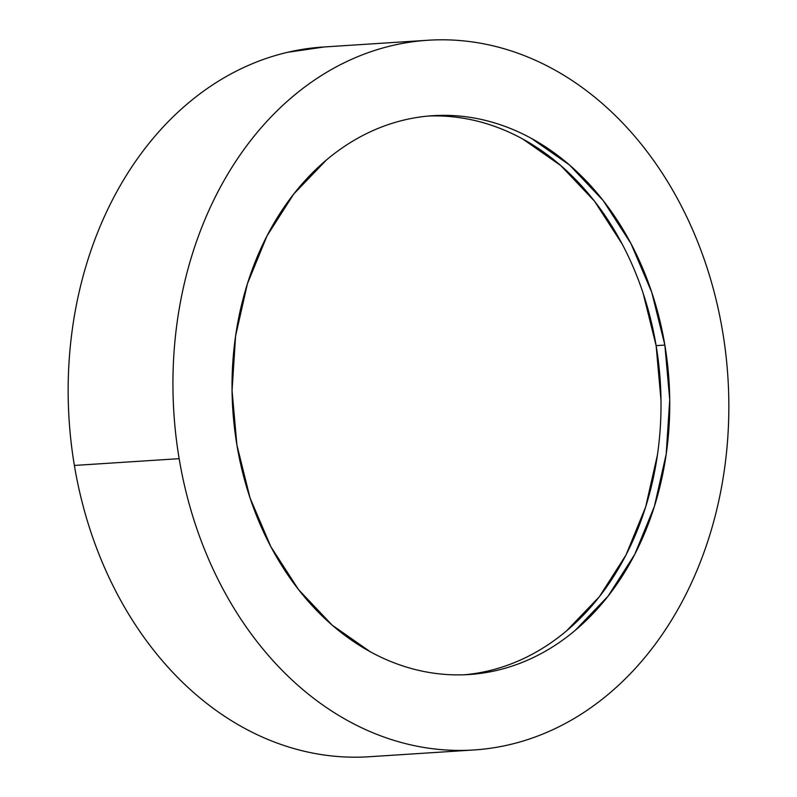 <?xml version="1.0" encoding="UTF-8"?>
<svg xmlns="http://www.w3.org/2000/svg" width="797" height="797" viewBox="0 0 797 797"><rect width="100%" height="100%" fill="white"/><g stroke="black" fill="none" stroke-linecap="round" stroke-linejoin="round"><path stroke-width="1.2" d="M427.949 40.248L323.174 47.023A355.601 277.585 86.3 0 0 74.38 465.448L179.156 458.673A355.601 277.585 -93.7 0 1 427.949 40.248A355.601 277.585 -93.7 0 1 722.62 331.552C726.466 354.506 728.528 377.648 728.817 400.981C729.106 424.303 727.601 447.366 724.324 470.17C721.046 492.974 716.045 515.081 709.33 536.481C702.615 557.89 694.307 578.184 684.404 597.361C674.501 616.539 663.204 634.243 650.501 650.472C637.799 666.691 623.941 681.126 608.928 693.759C593.914 706.401 578.034 717.011 561.277 725.579C544.53 734.147 527.235 740.523 509.393 744.697C491.55 748.871 473.508 750.764 455.256 750.375C437.005 749.987 418.903 747.337 400.951 742.406C382.998 737.474 365.534 730.371 348.568 721.086C331.592 711.811 315.443 700.523 300.11 687.243C284.778 673.963 270.562 658.94 257.451 642.173C244.35 625.406 232.604 607.224 222.233 587.608C211.853 568.002 203.036 547.35 195.793 525.651C188.54 503.953 183.001 481.627 179.156 458.673C175.32 435.72 173.258 412.577 172.969 389.255C172.68 365.923 174.174 342.859 177.452 320.055C180.74 297.251 185.731 275.144 192.456 253.745C199.17 232.335 207.479 212.042 217.382 192.864C227.284 173.686 238.582 155.983 251.284 139.754C263.986 123.535 277.844 109.109 292.858 96.467C307.871 83.824 323.751 73.224 340.498 64.647C357.255 56.079 374.55 49.703 392.393 45.529C410.236 41.354 428.278 39.461 446.529 39.85C464.781 40.239 482.882 42.889 500.835 47.82C518.787 52.751 536.251 59.855 553.218 69.14C570.184 78.415 586.333 89.702 601.665 102.982C617.008 116.262 631.224 131.286 644.325 148.053C657.435 164.82 669.181 183.001 679.552 202.617C689.933 222.224 698.74 242.876 705.993 264.574C713.235 286.272 718.784 308.598 722.62 331.552A355.601 277.585 -93.7 0 1 473.826 749.977A355.601 277.585 -93.7 0 1 179.156 458.673L74.38 465.448A355.601 277.585 86.3 0 0 369.051 756.751L472.671 750.047M464.551 674.76A279.996 218.577 86.3 0 0 656.12 345.629L664.857 345.071A279.996 218.577 -93.7 0 1 468.955 674.531A279.996 218.577 -93.7 0 1 236.928 445.154A279.996 218.577 -93.7 0 1 432.831 115.695A279.996 218.577 -93.7 0 1 664.857 345.071L656.12 345.629A279.996 218.577 86.3 0 0 428.467 116.033M664.857 345.071L651.757 292.33L630.935 243.543L603.199 200.575L569.616 165.089L531.46 138.439C518.1 131.126 504.352 125.537 490.215 121.652C476.078 117.777 461.822 115.685 447.456 115.376C433.09 115.077 418.873 116.571 404.826 119.849C390.779 123.136 377.16 128.158 363.97 134.902C350.78 141.657 338.277 150.005 326.451 159.958L293.724 194.05L267.025 235.862L247.399 283.802L235.583 336.015L232.057 390.5L236.928 445.154L250.029 497.896L270.841 546.682L298.576 589.65L332.17 625.137L370.316 651.787C383.686 659.099 397.434 664.688 411.571 668.573C425.708 672.449 439.954 674.541 454.33 674.85C468.696 675.149 482.902 673.664 496.949 670.377C511.007 667.089 524.625 662.068 537.816 655.323C550.996 648.569 563.509 640.22 575.324 630.268L608.061 596.176L634.761 554.363L654.387 506.434L666.192 454.21L669.729 399.725L664.857 345.071M324.329 46.953L287.607 52.303C269.765 56.477 252.47 62.853 235.723 71.421C218.966 79.989 203.086 90.599 188.072 103.241C173.059 115.874 159.201 130.31 146.499 146.528C133.796 162.757 122.499 180.461 112.596 199.639C102.693 218.816 94.385 239.11 87.67 260.519C80.955 281.919 75.954 304.026 72.676 326.83C69.399 349.634 67.894 372.697 68.183 396.019C68.472 419.352 70.534 442.494 74.38 465.448C78.216 488.402 83.765 510.728 91.007 532.426C98.26 554.124 107.067 574.776 117.448 594.383C127.819 613.999 139.565 632.18 152.675 648.947C165.776 665.714 179.992 680.738 195.335 694.018C210.667 707.298 226.816 718.585 243.782 727.86C260.749 737.145 278.213 744.249 296.165 749.18C314.118 754.111 332.219 756.761 350.471 757.15M643.03 292.897L656.12 345.629L661.002 400.293M657.465 454.778L645.65 506.992L626.024 554.931L599.334 596.744L566.597 630.835M529.078 655.881C515.888 662.636 502.269 667.657 488.222 670.935M481.488 122.22C495.624 126.095 509.373 131.694 522.732 139.007L560.879 165.656L594.472 201.143L622.208 244.101M431.854 115.754L432.831 115.695M468.038 674.591L468.955 674.531"/></g></svg>
